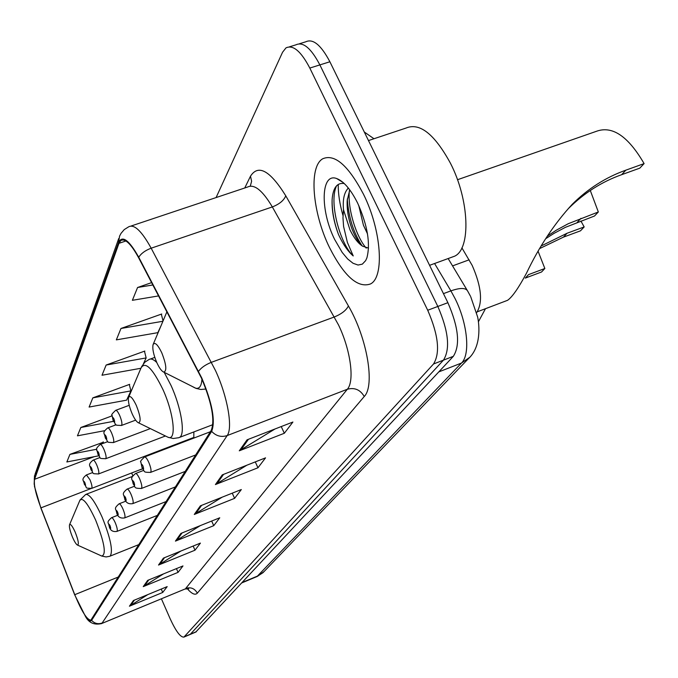 <?xml version="1.0" encoding="UTF-8"?>
<svg xmlns="http://www.w3.org/2000/svg" width="678" height="678" viewBox="0 0 678 678"><rect width="100%" height="100%" fill="white"/><g stroke="black" fill="none" stroke-linecap="round" stroke-linejoin="round"><path stroke-width="1.02" d="M182.602 442.387L182.306 441.853M461.896 247.86L472.193 265.429C481.499 286.692 482.982 302.447 476.642 312.677M193.815 437.437L193.849 431.937M338.237 184.408C338.144 193.874 339.737 204.273 343.009 215.604M195.756 632.074L453.336 356.323C460.396 345.204 458.582 327.33 447.887 302.685L329.889 61.766C321.058 45.036 313.016 38.383 305.753 41.807L299.396 43.765M161.406 598.793L170.161 618.777C175.958 631.345 180.543 637.456 183.924 637.091L433.53 363.984C440.369 352.924 438.429 335.008 427.716 310.253L309.812 68.063L319.872 64.902C311.049 48.13 303.058 41.443 295.879 44.85C303.058 41.443 311.049 48.13 319.872 64.902L437.827 306.456L319.872 64.902L329.889 61.766M433.53 363.984L443.454 360.145C450.404 349.051 448.531 331.161 437.827 306.456C448.531 331.161 450.404 349.051 443.454 360.145L190.365 634.21L443.454 360.145L453.336 356.323M195.967 631.981L189.747 634.616M363.467 194.196C348.28 165.39 334.695 153.584 322.703 158.788C308.397 166.839 312.473 212.985 329.508 247.546C344.127 276.234 357.772 288.379 370.434 283.972C384.655 277.302 381.545 230.308 363.467 194.196C348.28 165.39 334.695 153.584 322.703 158.788C308.397 166.839 312.473 212.985 329.508 247.546C344.127 276.234 357.772 288.379 370.434 283.972C384.655 277.302 381.545 230.308 363.467 194.196M201.603 378.409C211.858 403.003 215.07 420.335 211.231 430.403L90.869 620.158C87.064 619.997 81.699 611.514 74.766 594.691L40.943 507.864C35.697 493.855 33.578 484.338 34.578 479.295L118.955 243.334L120.837 240.504C125.176 238.249 131.117 244.012 138.659 257.81L201.603 378.409M201.798 378.061L138.744 257.25C129.023 239.961 122.294 235.02 118.548 242.427L34.307 478.651L34.468 486.389L40.833 507.932L74.631 594.725L85.25 615.997C88.352 620.429 90.471 621.879 91.606 620.362L211.663 431.369C215.612 421.055 212.324 403.283 201.798 378.061M147.821 594.598L129.413 606.208L162.72 592.453L167.178 586.623L133.422 600.53L129.413 606.208M161.237 589.072L162.72 592.453M163.517 573.893L143.253 586.631L178.077 572.351L182.984 565.935L147.677 580.376L143.253 586.631M176.433 568.613L178.077 572.351M180.933 551.011L158.516 565.045L195.001 550.197L200.417 543.103L163.406 558.13L158.516 565.045M193.154 546.053L195.001 550.197M275.014 428.979L239.283 450.819L284.328 433.267L292.904 422.038L247.055 439.827L239.283 450.819M281.234 426.564L284.328 433.267M246.868 465.201L215.418 484.567L257.971 467.769L265.539 457.862L222.265 474.88L215.418 484.567M255.284 461.896L257.971 467.769M222.189 497.169L194.281 514.458L234.596 498.355L241.326 489.55L200.366 505.856L194.281 514.458M232.249 493.169L234.596 498.355M200.366 525.586L175.433 541.12L213.739 525.67L219.757 517.789L180.873 533.433L175.433 541.12M211.663 521.043L213.739 525.67M309.812 68.063C301.007 51.24 293.057 44.511 285.972 47.892L282.556 52.248L216.096 197.569M112.006 415.885L80.826 427.496L77.445 435.827L104.743 430.666M103.285 442.234L69.927 454.379L66.851 461.964L98.674 455.819M161.432 314.626L161.72 314.007L120.964 328.474L116.345 339.873L157.83 332.661L161.093 325.61M151.652 282.607L137.575 287.497L132.38 300.303L158.618 295.913M129.413 384.901L129.668 384.333L92.835 397.859L89.106 407.063L126.617 400.147L130.896 390.892L129.303 384.468M144.567 351.636L144.838 351.051L106.141 365.035L102.005 375.248L140.897 368.273M143.499 363.654L146.151 357.925L144.456 351.187M106.141 365.035L146.151 357.925M163.051 320.965L161.313 314.151M120.964 328.474L162.932 321.262M137.575 287.497L152.889 284.963M92.835 397.859L130.896 390.892M115.04 425.174L115.472 424.25M80.826 427.496L113.446 421.369M103.531 443.234L103.192 441.836M69.927 454.379L96.801 449.217M450.743 257.598L454.701 256.157C471.032 248.699 469.447 200.086 450.48 163.305C434.496 134.007 419.631 122.269 405.885 128.108L368.485 140.566M367.493 233.876L363.425 225.215L358.73 205.417M344.28 183.543C337.136 182.45 333.093 187.696 332.135 199.29C331.669 210.256 333.788 221.977 338.483 234.452L339.441 236.495C343.695 245.25 348.289 251.733 353.238 255.945L347.39 242.444L343.585 226.418L342.975 217.867L343.5 209.731L350.009 229.927C353.967 237.97 358.179 243.402 362.654 246.216L362.594 246.173C358.798 242.953 355.297 237.292 352.094 229.189C348.458 219.545 346.814 210.019 347.17 200.612L349.763 189.874M343.5 209.731C342.602 199.459 344.229 192.23 348.373 188.06M357.704 203.247C350.789 189.459 343.763 181.221 336.627 178.526C320.745 172.415 320.067 210.417 334.652 239.461L342.229 252.479L347.67 258.988L353.043 263.267L358.035 265.039L362.34 264.149L365.662 260.606L366.891 257.894C370.612 243.622 367.552 225.41 357.704 203.247M362.654 246.216L368.527 248.097M353.238 255.945C339.941 243.648 328.635 201.807 336.593 185.764M366.205 248.114C356.018 236.359 347.416 208.587 349.39 190.603M338.483 234.452C334.11 222.621 331.983 211.112 332.101 199.925M361.959 245.639C353.458 232.766 348.568 217.214 347.289 198.976M347.839 188.56L348.009 187.603M590.292 190.493L598.335 211.968L594.513 216.011L565.367 227.342L554.146 233.291L545.654 238.724M547.265 236.164L556.257 230.223L568.266 223.715L598.335 211.968M644.1 163.601L639.795 168.144L621.65 174.687C601.708 181.772 583.885 193.145 568.172 208.807L572.274 204.273C587.936 188.679 605.801 177.305 625.87 170.161L644.1 163.601C628.125 136.134 612.175 125.388 596.242 131.371L457.489 179.729M156.881 362.738C159.381 368.12 161.652 371.23 163.703 372.078C167.042 371.103 166.381 364.645 161.728 352.696C157.643 344.407 154.754 341.72 153.067 344.636C152.253 348.746 153.525 354.78 156.881 362.738M505.805 300.981L507.534 300.329C512.144 297.193 518.467 288.15 526.484 273.192C539.196 246.538 554.451 223.562 572.274 204.273M538.171 251.479L544.849 268.496L541.553 271.988L525.289 278.099L528.526 274.624L544.849 268.496M541.366 245.877L567.079 233.249L584.173 226.935L580.487 230.834L563.469 237.122L539.874 248.47M132.193 413.885C134.549 419.038 136.642 422.004 138.473 422.801C141.236 421.962 140.507 416.156 136.295 405.385C132.591 397.706 130.015 395.071 128.566 397.469C127.896 401.029 129.108 406.503 132.193 413.885M478.448 321.711L485.482 308.693M584.173 226.935L580.902 221.011M72.588 537.383C74.572 541.849 76.207 544.417 77.504 545.087C79.123 544.502 78.334 540.163 75.156 532.069C72.334 525.908 70.444 523.501 69.487 524.857C69.114 527.247 70.148 531.425 72.588 537.383M452.557 265.895L469.125 259.818M257.013 576.546L461.489 363.052C470.481 354.628 467.617 323.525 455.116 298.667L450.887 290.87L443.454 293.633M438.802 371.891L461.489 363.052L469.693 357.357M447.887 302.685L427.716 310.253M196.391 631.659L184.331 636.769M470.422 296.125L467.812 291.32C466.049 287.709 460.404 287.557 450.887 290.87L434.581 263.505M470.744 296.778L477.668 317.101C479.278 324.855 481.533 346.907 468.278 358.806L262.996 572.681L258.199 575.783L242.343 582.41M241.936 582.851L257.42 576.376L264.132 571.495M244.75 187.984L250.496 176.187C258.301 164 270.056 170.542 285.769 195.806L348.416 305.947C367.205 338.017 375.18 385.587 364.256 396.494L197.323 593.165C194.679 588.462 190.815 586.868 185.738 588.394L347.331 389.257C354.772 381.138 350.679 350.026 338.475 324.872L272.336 206.934C262.522 190.408 254.258 183.772 247.563 187.043L131.066 226.02M197.323 593.165C195.162 595.428 191.789 593.911 187.187 588.606M184.628 589.174L101.259 623.701M118.548 242.427L119.565 236.139L121.031 233.359L124.235 229.596L128.684 226.808C134.202 223.91 141.694 231.045 151.169 248.199L215.46 370.493C227.554 396.486 233.054 427.928 227.181 435.573C221.257 437.454 216.087 436.056 211.663 431.369M198.527 371.349C201.18 367.688 205.485 364.679 211.434 362.306L334.381 316.957C341.593 313.956 346.272 310.287 348.416 305.947M34.307 478.651L35.087 474.091L118.709 238.546M285.769 195.806C283.904 200.425 279.429 204.137 272.336 206.934L151.169 248.199C145.321 250.394 141.177 253.411 138.744 257.25M91.606 620.362C94.556 623.54 98.073 624.421 102.149 623.014L227.181 435.573L347.331 389.257C354.586 387.291 360.23 389.697 364.256 396.494M250.309 186.094L251.614 181.272L250.496 176.187M34.578 479.295L94.191 456.684M40.943 507.864L90.81 488.635M74.766 594.691L118.387 576.978M131.693 472.956L132.812 475.82M118.955 243.334L125.922 240.978M139.117 470.091L142.643 468.913M176.721 540.459L182.043 532.959M195.637 513.771L201.595 505.373M216.85 483.846L223.571 474.371M240.8 450.065L248.436 439.293M159.745 564.41L164.517 557.68M144.422 586.021L148.736 579.944M130.532 605.624L134.439 600.115M192.984 386.892L195.434 388.13C199.315 389.197 201.485 386.197 201.934 379.146M166.924 311.77L153.279 344.127M580.97 218.341L577.224 222.367M625.87 170.161L621.65 174.687M166.441 436.471L168.119 437.293C176.788 441.047 173.949 413.436 162.805 389.265C152.397 368.069 145.134 360.993 141.007 368.018L128.735 397.062M178.458 437.81L179.517 437.412C185.577 434.623 181.323 407.834 170.975 385.35L164.178 372.315M156.762 362.476C153.508 359.315 150.923 358.323 149.016 359.51L144.812 362.23L141.516 366.823M567.079 233.249L563.469 237.122M101.208 555.816L101.759 556.062C106.514 554.604 104.48 542.637 95.666 520.153C87.759 503.135 82.453 496.635 79.741 500.644L69.58 524.653M109.734 556.274L110.141 556.104C113.26 551.172 110.582 538.163 102.098 517.085C94.861 501.237 89.377 493.711 85.648 494.499L79.996 500.042M195.696 454.921L150.592 472.38C142.033 472.388 145.507 471.693 142.033 467.684L140.846 461.981C139.821 461.938 141.032 460.269 144.482 456.997C145.55 456.726 146.982 458.523 148.804 462.404C150.931 467.659 151.533 470.99 150.592 472.38L150.423 472.447M142.922 465.871C141.227 463.193 140.956 463.693 142.083 467.379C143.77 470.066 144.05 469.557 142.922 465.871M185.272 471.38L141.431 488.465C132.752 488.397 136.1 487.16 133.134 483.889C132.88 478.575 128.761 479.346 135.498 473.541C136.507 473.295 137.888 475.066 139.651 478.854C141.719 483.939 142.312 487.143 141.431 488.465L141.278 488.524M133.964 482.185C132.337 479.566 132.083 480.041 133.185 483.609C134.803 486.228 135.066 485.753 133.964 482.185M175.449 486.889L132.803 503.61C128.718 504.339 126.032 502.847 124.752 499.144C124.506 494.254 120.531 494.618 127.04 489.126C127.998 488.906 129.328 490.643 131.04 494.338C133.041 499.262 133.625 502.356 132.803 503.61L132.668 503.661M125.532 497.55C123.964 494.991 123.718 495.432 124.794 498.889C126.362 501.457 126.608 501.008 125.532 497.55M166.178 501.525L124.667 517.89C120.684 518.585 118.082 517.136 116.845 513.534C116.548 508.508 112.76 509.407 119.057 503.822C119.972 503.627 121.26 505.33 122.921 508.941C124.854 513.721 125.438 516.704 124.667 517.89L124.549 517.941M117.582 512.034C116.074 509.534 115.836 509.958 116.887 513.305C118.396 515.814 118.633 515.39 117.582 512.034M157.415 515.356L116.98 531.391C113.048 532.06 110.514 530.645 109.378 527.137C109.073 522.17 105.395 523.221 111.514 517.704C112.387 517.534 113.633 519.212 115.252 522.738C117.124 527.374 117.701 530.255 116.98 531.391L116.87 531.433M110.073 525.73C108.607 523.272 108.387 523.67 109.412 526.925C110.87 529.382 111.09 528.984 110.073 525.73M135.642 420.14L121.506 425.445C112.684 425.148 117.311 425.352 113.218 420.877L112.039 415.216C111.031 415.165 112.226 413.546 115.624 410.36C116.616 410.08 117.964 411.783 119.684 415.478C121.803 420.699 122.404 424.021 121.506 425.445L121.32 425.513M113.251 420.555C114.862 423.114 115.107 422.58 113.98 418.945C112.37 416.385 112.124 416.928 113.251 420.555M150.338 428.606L113.404 442.565C104.887 442.293 109.251 442.446 105.353 438.107C104.988 432.75 101.132 433.589 107.683 427.928C108.616 427.682 109.921 429.352 111.59 432.962C113.633 438.022 114.235 441.217 113.404 442.565L113.234 442.624M105.378 437.819C106.938 440.327 107.166 439.819 106.073 436.301C104.514 433.793 104.285 434.301 105.378 437.819M165.44 435.988L105.76 458.709C97.42 458.43 101.725 458.582 97.937 454.362C97.615 449.2 93.793 450.065 100.191 444.497C101.081 444.268 102.344 445.921 103.963 449.446C105.946 454.345 106.539 457.43 105.76 458.709L105.607 458.76M97.963 454.09C99.463 456.548 99.683 456.065 98.615 452.658C97.115 450.209 96.895 450.684 97.963 454.09M193.976 437.378L98.539 473.947C90.377 473.634 94.691 473.914 90.928 469.71C91.106 466.176 86.513 465.303 93.115 460.133C93.962 459.938 95.183 461.557 96.768 465.006C98.683 469.761 99.268 472.744 98.539 473.947L98.403 473.998M90.954 469.456C92.411 471.863 92.615 471.413 91.572 468.108C90.123 465.701 89.92 466.159 90.954 469.456M142.558 468.761L91.708 488.372C83.775 488.084 87.928 488.304 84.309 484.228C84.369 480.431 80.072 480.134 86.42 474.931L89.954 479.727C91.81 484.338 92.394 487.219 91.708 488.372L91.589 488.414M84.326 483.999C85.733 486.355 85.928 485.931 84.911 482.719C83.513 480.363 83.318 480.787 84.326 483.999M364.289 131.998L373.985 138.736M448.15 258.547L467.091 290.116M188.721 588.835L185.018 589.013L101.581 623.574C94.056 625.269 88.615 622.743 85.25 615.997M34.171 484.346L34.502 475.693M183.924 637.091L189.95 634.532M289.447 46.824L295.879 44.85M120.837 240.504L122.667 239.893M454.701 256.157L429.589 265.327M343.068 182.441L336.627 178.526M163.703 372.078L196.188 388.435L200.866 389.469L205.942 389.036M507.534 300.329L477.354 311.778M138.473 422.801L168.119 437.293L173.263 438.505L178.78 437.7L212.841 424.674M154.804 357.399L150.296 359.043M77.504 545.087L101.759 556.062L106.124 556.943L109.59 556.324L138.914 544.57M132.507 476.388L86.157 494.296M210.392 431.733L144.66 456.93M143.643 470.396L135.659 473.481M134.464 486.236L127.176 489.067M125.845 501.161L119.184 503.771M117.743 515.255L111.633 517.661M129.218 405.317L115.819 410.292M116.116 424.775L107.853 427.869M107.794 441.624L100.344 444.437M99.997 457.523L93.25 460.082M92.683 472.541L86.547 474.888"/></g></svg>
